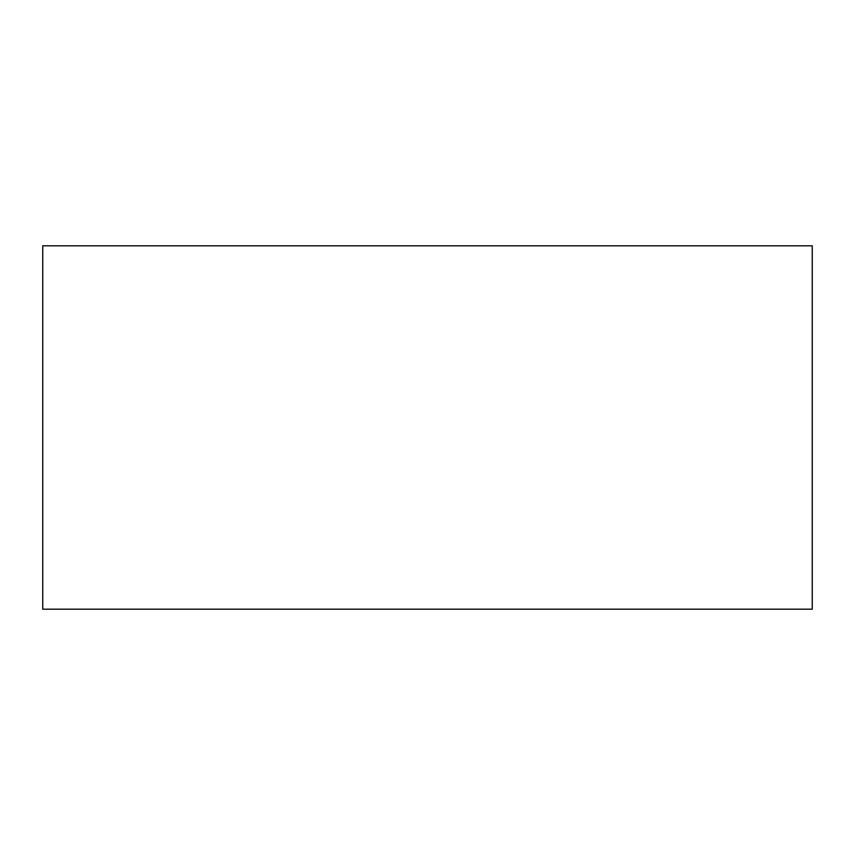 <?xml version="1.0" encoding="UTF-8"?>
<svg xmlns="http://www.w3.org/2000/svg" width="855" height="855" viewBox="0 0 855 855"><rect width="100%" height="100%" fill="white"/><g stroke="black" fill="none" stroke-linecap="round" stroke-linejoin="round"><path stroke-width="1.28" d="M812.25 245.813L812.25 609.188L42.75 609.188L42.75 245.813L812.25 245.813L42.75 245.813L42.75 609.188L812.25 609.188L812.25 245.813"/></g></svg>
